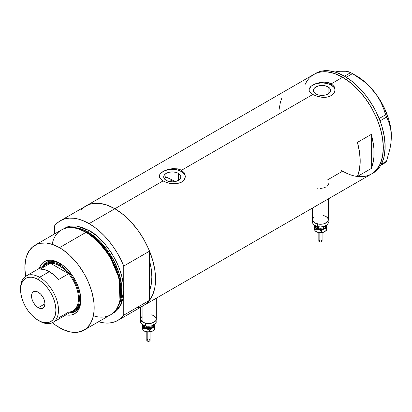 <?xml version="1.0" encoding="UTF-8"?>
<svg xmlns="http://www.w3.org/2000/svg" width="412" height="412" viewBox="0 0 412 412"><rect width="100%" height="100%" fill="white"/><g stroke="black" fill="none" stroke-linecap="round" stroke-linejoin="round"><path stroke-width="0.62" d="M314.912 206.639L314.912 222.938A7.843 4.527 0 0 0 323.456 223.922A7.843 4.527 0 0 0 328.302 219.74L327.705 221.471L326.979 222.253L323.456 223.922L318.924 224.18L314.912 222.938L314.912 206.639M142.892 305.951L142.892 322.256A7.843 4.527 0 0 0 151.436 323.235A7.843 4.527 0 0 0 156.282 319.053L155.685 320.788L154.958 321.571L151.436 323.235L146.909 323.492L142.892 322.256L142.892 305.951M178.365 173.37L178.365 180.394L175.574 181.471L172.283 181.847L168.992 181.471L166.201 180.394A8.601 4.965 180 0 1 163.682 176.882A8.601 4.965 180 0 1 168.992 172.293A8.601 4.965 180 0 1 178.365 173.37L180.229 174.982L180.889 176.882L180.229 178.782L178.365 180.394L178.365 173.37A8.601 4.965 180 0 1 180.889 176.882A8.601 4.965 180 0 1 175.574 181.471A8.601 4.965 180 0 1 166.201 180.394L164.337 178.782L163.682 176.882L164.337 174.982L166.201 173.37L168.992 172.293L172.283 171.917L175.574 172.293L178.365 173.37M164.3 178.52L165.068 177.727L164.3 178.52M166.113 176.995L165.068 177.727L166.113 176.995A52.288 30.189 -120 0 1 172.19 179.926L169.368 181.553L172.19 179.926L174.915 181.61A52.288 30.189 -120 0 0 172.19 179.926L164.98 176.583M328.112 86.917L328.112 93.941L325.32 95.017L322.029 95.393L318.739 95.017L315.947 93.941A8.601 4.965 180 0 1 313.429 90.429A8.601 4.965 180 0 1 318.739 85.84A8.601 4.965 180 0 1 328.112 86.917L329.976 88.529L330.63 90.429L329.976 92.329L328.112 93.941L328.112 86.917A8.601 4.965 180 0 1 330.63 90.429A8.601 4.965 180 0 1 325.32 95.017A8.601 4.965 180 0 1 315.947 93.941L314.083 92.329L313.429 90.429L314.083 88.529L315.947 86.917L318.739 85.84L322.029 85.464L325.32 85.84L328.112 86.917M309.948 87.308L311.163 86.134L314.778 84.048L319.485 82.591L324.568 82.122L327.025 82.354L331.274 83.811L342.64 77.25L346.626 79.773L354.449 86.087L361.813 93.864L365.238 98.21L371.397 107.609L376.46 117.641L380.214 127.931L382.532 138.077L383.114 142.974L383.315 147.692L382.532 156.405L380.214 163.878L376.46 169.826L374.081 172.154L371.397 174.024A57.515 33.207 -120 0 0 380.214 127.931A57.515 33.207 -120 0 0 342.64 77.25L331.274 83.811L334.106 86.443L334.853 88.06L334.853 91.464L332.901 94.518L329.286 96.609L327.02 97.17L322.029 97.304L317.039 96.305L312.785 94.487L309.942 92.206L309.015 90.372L309.206 88.518L311.163 86.134L314.778 84.048L317.044 83.219L323.307 82.127L327.025 82.354L329.286 82.92L331.274 83.811L331.274 85.093A13.071 7.545 0 0 0 317.317 83.389A13.071 7.545 0 0 0 308.969 90.063M335.09 90.12A13.071 7.545 0 0 0 331.274 85.093L331.274 83.811L334.106 86.443L335.1 89.759L334.106 93.081L331.269 95.718L327.02 97.17L323.302 97.392L317.039 96.305L312.785 94.487L181.527 170.264L184.365 172.896L185.359 176.212L185.106 177.917L183.16 180.971L181.522 182.171L177.278 183.623L174.827 183.85L169.739 183.381L165.027 181.924L161.406 179.833L159.459 177.443L159.212 176.207L159.465 174.976L161.416 172.587L165.032 170.501L167.298 169.672L172.293 168.662L177.284 168.807L181.527 170.264L312.785 94.487L309.942 92.206L309.206 90.99L309.206 88.518M160.206 173.761L161.416 172.587L165.032 170.501L172.293 168.662L177.284 168.807L179.544 169.373L181.527 170.264L181.527 171.547A13.071 7.545 0 0 0 167.576 169.842A13.071 7.545 0 0 0 159.228 176.516M185.343 176.573A13.071 7.545 0 0 0 181.527 171.547L181.527 170.264L184.365 172.896L185.359 176.212L184.365 179.534L181.522 182.171L177.278 183.623L172.288 183.762L167.298 182.758L163.039 180.94L114.881 208.745L163.039 180.94L160.196 178.659L159.459 177.443L159.465 174.976M81.066 210.089L83.445 207.761L86.123 205.892A57.515 33.207 60 0 1 114.881 208.745A57.515 33.207 60 0 1 152.461 259.426A57.515 33.207 60 0 1 143.644 305.519L140.683 306.904L137.479 307.8M371.294 134.384A57.515 33.207 60 0 1 371.294 168.472L357.431 176.475A57.515 33.207 -120 0 0 357.431 142.387L371.294 134.384L371.294 168.472L357.431 176.475L359.506 169.301L360.201 161.035L359.506 151.961L357.431 142.387L371.294 134.384L373.37 143.953L373.895 148.572L373.895 157.281L372.5 165.037L371.294 168.472L371.294 134.384M342.64 171.176L346.626 173.251L342.64 171.176L327.236 180.07M372.309 173.462A57.515 33.207 -120 0 0 373.246 172.958A57.515 33.207 -120 0 0 385.158 146.626L383.315 147.692L382.532 138.077L380.214 127.931L376.46 117.641L371.397 107.609L365.238 98.21L358.203 89.811L350.576 82.73L342.64 77.25A57.515 33.207 -120 0 0 313.882 74.397L316.838 73.012L320.047 72.115L327.077 71.837L334.709 73.568L342.64 77.25L334.709 73.568L327.077 71.837L320.047 72.115L316.838 73.012L313.882 74.397A57.515 33.207 60 0 1 358.203 89.811A57.515 33.207 60 0 1 383.315 147.692A57.515 33.207 60 0 1 371.397 174.024L368.441 175.409L365.238 176.305L358.203 176.583L365.238 176.305L368.441 175.409L371.397 174.024A57.515 33.207 60 0 1 341.213 170.321M335.265 71.976L339.061 71.24L336.795 71.487L342.985 71.06L346.188 71.261L350.72 72.584L344.489 76.179L352.425 81.664L356.298 85.021L363.662 92.793L367.087 97.139L373.246 106.538L375.929 111.503L380.358 121.715L382.063 126.865L384.381 137.011L385.158 146.626L384.381 155.334L383.407 159.248L380.358 165.99L378.309 168.76L375.929 171.088L371.397 174.024L374.081 172.154L376.46 169.826L380.214 163.878L382.532 156.405L383.315 147.692L385.158 146.626A57.515 33.207 -120 0 0 360.052 88.74A57.515 33.207 -120 0 0 315.731 73.331L311.204 76.266L308.825 78.594L306.77 81.365L305.065 84.548L306.77 81.365L308.825 78.594L311.204 76.266L313.882 74.397L86.123 205.892L89.08 204.507L92.288 203.61L99.318 203.332L106.95 205.063L114.881 208.745L122.817 214.225L130.45 221.306L137.479 229.7L143.644 239.099L148.701 249.136L152.461 259.426L154.773 269.572L155.556 279.187L154.773 287.895L152.461 295.373L148.701 301.321L146.322 303.649L143.644 305.519A57.515 33.207 -120 0 0 149.546 300.286L149.546 290.573L151.147 284.97L151.858 277.055L151.147 268.315L149.546 260.863A52.288 30.189 60 0 1 149.546 290.573L149.546 300.286L123.755 315.175A57.515 33.207 60 0 1 117.853 320.407A57.515 33.207 60 0 1 98.561 321.736L104.277 322.931L108.953 323.044L113.305 322.308L117.266 320.732L120.767 318.342L123.755 315.175L123.755 266.039L120.767 259.426L117.266 252.989L113.305 246.84L108.953 241.077L104.277 235.793L99.354 231.075L94.266 227.002L89.095 223.634L114.881 208.745A57.515 33.207 -120 0 0 86.123 205.892L60.337 220.786A57.515 33.207 60 0 1 89.095 223.634L83.919 221.028L78.831 219.225L73.908 218.262L69.231 218.144L64.88 218.88L60.919 220.461L57.417 222.851L54.43 226.018A57.515 33.207 60 0 1 60.337 220.786M281.633 98.628L280.428 102.063L279.037 109.819M185.106 175.409L183.155 172.69L179.55 170.609L177.289 169.909L172.283 169.337L167.282 169.909L163.039 171.547L160.206 173.993L159.465 175.409M334.848 88.956L334.106 87.54L331.274 85.093L327.03 83.456L322.029 82.884L317.024 83.456L312.785 85.093L311.158 86.237L309.206 88.956M327.252 186.147L328.472 184.571L328.627 183.747M320.459 188.459L323.585 187.934L326.237 186.842M315.922 187.887L317.333 188.269M154.958 316.534L153.98 315.849L155.679 317.317L156.282 319.053A7.843 4.527 180 0 1 145.436 323.24A7.843 4.527 180 0 1 140.595 319.053A7.843 4.527 0 0 0 142.892 322.256L140.744 319.939L140.744 318.167L141.913 316.54M326.979 217.222L326 216.537L327.7 218.005L328.302 219.74A7.843 4.527 180 0 1 317.456 223.922A7.843 4.527 180 0 1 312.615 219.74A7.843 4.527 0 0 0 314.912 222.938L312.765 220.621L312.765 218.854L313.213 218.005M301.996 102.392A57.515 33.207 60 0 1 301.97 100.729M380.77 165.315L385.611 162.519L380.77 165.315M343.155 71.271L339.061 71.24L346.188 71.261L348.743 71.791L352.512 73.619L346.245 77.24L352.512 73.619L364.048 81.55L369.255 86.196L373.952 91.387L377.876 96.897L381.085 102.712L383.634 108.722L385.611 114.799L379.133 118.538L385.611 114.799L388.49 121.231L390.051 125.815L391.05 130.831L391.4 136.351L391.045 142.31L390.046 148.48L386.507 161.241L381.388 164.197L386.507 161.241L385.611 162.519L386.507 161.241L390.046 148.48L391.045 142.31L391.4 136.351A49.347 28.49 -120 0 0 373.952 91.387L377.876 96.897L381.085 102.712L383.634 108.722L386.507 117.106L388.49 121.231L390.627 128.266L391.4 136.681M380.034 120.845L386.507 117.106L380.034 120.845M315.731 73.331L318.687 71.945L321.896 71.049L328.925 70.771L336.558 72.502L344.489 76.179L350.72 72.584L358.44 77.389L364.048 81.55L369.255 86.196L373.952 91.387A49.347 28.49 -120 0 0 356.509 75.916L361.061 78.888L365.537 82.503L369.858 86.69L377.747 96.506L381.177 101.96L384.19 107.661L388.743 119.398L390.21 125.238L391.101 130.918L391.4 136.351A49.347 28.49 -120 0 1 391.4 136.542M60.126 263.433A28.433 16.413 -120 0 0 42.57 266.512A28.433 16.413 60 0 1 46.499 262.356A28.433 16.413 60 0 1 60.126 263.433M39.228 268.439A30.133 17.397 60 0 1 59.513 263.072L63.669 265.941L67.666 269.649L73.032 276.457L75.983 281.571L78.306 286.922L80.412 294.935L80.819 299.972L80.412 304.535L79.197 308.454L77.229 311.57L74.582 313.769L71.353 314.964L69.556 315.17L65.699 314.783M61.362 264.19L57.577 262.434L53.936 261.61L50.578 261.744L47.638 262.83A27.45 15.852 60 0 1 60.976 263.974M46.829 262.176A28.433 16.413 -120 0 0 43.214 266.142L44.645 264.056L47.148 261.981M143.613 305.534L146.559 303.453L149.546 300.286L123.755 315.175L123.755 290.609C123.286 260.708 99.235 234.814 89.095 230.571A1.308 0.757 -60 0 1 88.168 232.172A1.308 0.757 120 0 0 89.095 230.571L82.333 227.434L75.829 225.956L69.834 226.198L67.105 226.96L63.072 229.129L69.772 226.209L76.735 226.064L89.095 230.571L95.857 235.242L102.356 241.272L105.436 244.728L111.085 252.35L115.89 260.672L117.914 264.998L119.665 269.376L122.266 278.126L123.59 286.587L123.755 290.609L123.755 266.039L149.546 251.15L149.546 260.863A52.288 30.189 60 0 1 149.546 290.573L149.546 251.15A57.515 33.207 -120 0 0 114.881 208.745L89.095 223.634A57.515 33.207 60 0 1 123.755 266.039L149.546 251.15L146.559 244.537L143.057 238.1L139.096 231.951L134.745 226.188L130.068 220.904L125.145 216.187L120.057 212.113L114.881 208.745L109.71 206.139L104.622 204.337L99.699 203.374L95.023 203.255L90.671 203.992L86.711 205.567M119.861 300.389L120.052 299.483A48.199 27.825 -120 0 0 86.736 232.605L85.974 232.368A49.023 28.304 60 0 1 119.861 300.389A49.023 28.304 60 0 1 93.38 315.772M87.179 232.744L97.783 240.835L109.777 255.811L119.083 277.451L120.103 299.21A47.715 27.547 60 0 0 87.179 232.744L88.168 232.172L100.461 241.942L113.964 260.914L119.145 273.578L121.756 286.798L121.087 298.664L117.338 307.548A47.715 27.547 -120 0 0 117.415 268.583A47.715 27.547 -120 0 0 88.168 232.172L87.179 232.744A47.715 27.547 60 0 0 79.815 229.427L87.179 232.744A0.654 0.376 -60 0 1 87.061 232.795M119.954 299.931L119.006 277.935L109.613 256.001L97.469 240.809L86.736 232.605L79.119 229.201M88.168 232.172L80.268 228.691L71.214 227.661A47.715 27.547 -120 0 1 88.168 232.172M84.027 330.125L110.483 314.85A49.023 28.304 -120 0 0 118.002 275.566A49.023 28.304 -120 0 0 85.974 232.368L59.513 247.648A49.023 28.304 60 0 1 91.541 290.846A49.023 28.304 60 0 1 84.027 330.125A49.023 28.304 60 0 1 59.513 327.7A49.023 28.304 60 0 1 52.37 322.714L56.12 325.542L62.912 329.466L69.576 331.784L75.854 332.407L81.504 331.31L86.309 328.534L90.084 324.187L92.685 318.44L94.013 311.513L94.013 303.665L93.514 299.493L91.541 290.846L88.338 282.076L84.027 273.522L78.774 265.508L75.854 261.805L69.576 255.177L62.912 249.801L59.513 247.648L85.974 232.368A49.023 28.304 -120 0 0 61.465 229.942L35.005 245.217A49.023 28.304 60 0 1 59.513 247.648L52.751 244.512L46.252 243.034L40.258 243.276L37.523 244.038L32.718 246.809L28.943 251.155L26.342 256.903L25.518 260.235L24.854 267.661L25.596 276.339A49.023 28.304 60 0 1 35.005 245.217M54.43 226.018L54.43 234.006L54.43 226.018M123.755 290.609L123.09 298.031L121.118 304.401L117.914 309.474L115.89 311.457L111.997 313.862L120.386 305.874L123.755 290.609M149.546 260.863L149.546 290.573L151.276 284.265L151.858 277.055L151.276 269.17L149.546 260.863M39.125 268.758L40.726 265.225L43.044 262.557L44.45 261.579L47.679 260.384L51.361 260.235L53.328 260.559L59.513 263.072A30.133 17.397 60 0 1 80.819 299.972A30.133 17.397 60 0 1 66.028 314.856M52.113 244.295A49.023 28.304 60 0 1 78.677 229.051A49.023 28.304 60 0 1 85.974 232.368L86.736 232.605A48.199 27.825 -120 0 0 79.557 229.345L78.677 229.051M75.581 311.23L72.533 312.358L70.014 312.553A28.433 16.413 -120 0 0 75.252 311.41M80.814 299.267A28.433 16.413 60 0 1 74.933 311.601A28.433 16.413 60 0 1 69.365 312.929A28.433 16.413 -120 0 0 80.814 299.267M80.773 297.814L80.402 301.97L79.295 305.534L77.502 308.377L75.087 310.38A27.45 15.852 60 0 1 74.376 310.751M80.773 298.257A27.45 15.852 60 0 1 75.087 310.38L73.702 311.178A27.45 15.852 60 0 1 70.4 312.332A27.45 15.852 -120 0 0 78.615 291.897A27.45 15.852 -120 0 0 59.977 264.993L59.513 265.792A26.795 15.471 60 0 1 68.619 273.738L58.453 279.609A26.795 15.471 -120 0 0 49.347 271.663L39.547 277.317L38.254 279.563A24.967 14.415 60 0 1 55.908 310.138A24.967 14.415 60 0 1 38.254 320.335L39.547 321.082A26.795 15.471 -120 0 0 58.499 310.138A26.795 15.471 -120 0 0 39.547 277.317A26.795 15.471 60 0 1 57.057 300.935A26.795 15.471 60 0 1 52.947 322.405A26.795 15.471 60 0 1 39.547 321.082L38.254 320.335L41.7 321.932L45.011 322.684L48.065 322.56L50.738 321.571L52.937 319.748L54.564 317.163L55.569 313.923L55.908 310.138L55.569 305.967L54.564 301.563L52.937 297.093L50.738 292.736L48.065 288.658L45.011 285.011L41.7 281.942L38.254 279.563L34.809 277.961L31.497 277.209L28.449 277.333L25.771 278.321L23.577 280.145L21.944 282.73L20.94 285.974L20.6 289.754L20.94 293.926L21.944 298.329L23.577 302.799L25.771 307.156L28.449 311.235L31.497 314.881L34.809 317.951L38.254 320.335A24.967 14.415 60 0 1 20.6 289.754A24.967 14.415 60 0 1 38.254 279.563L39.547 277.317L49.347 271.663A26.795 15.471 -120 0 0 40.242 269.098L50.408 263.227L68.619 273.738A26.795 15.471 60 0 1 78.465 298.612A26.795 15.471 60 0 1 68.619 312.116L58.453 317.987M38.254 307.687A9.476 5.469 60 0 1 32.064 299.333A9.476 5.469 60 0 1 33.516 291.737A9.476 5.469 60 0 1 38.254 292.206L40.819 294.276L42.992 297.212L44.444 300.559L44.954 303.814L38.254 307.687L35.69 305.616L33.516 302.681L32.064 299.333L31.554 296.079L32.064 293.411L33.516 291.737L35.69 291.315L38.254 292.206A9.476 5.469 60 0 1 44.444 300.559A9.476 5.469 60 0 1 42.992 308.155L40.819 308.578L38.254 307.687L44.954 303.814L44.444 306.482L42.992 308.155A9.476 5.469 60 0 1 38.254 307.687M52.947 322.405L72.914 310.88A26.795 15.471 -120 0 0 68.619 273.738L64.215 269.191L59.513 265.792L54.817 263.762L50.408 263.227A26.795 15.471 60 0 1 59.513 265.792L59.977 264.993A27.45 15.852 60 0 1 77.909 289.183A27.45 15.852 60 0 1 73.702 311.178M61.331 264.21L59.977 264.993L61.331 264.21M43.6 265.915A27.45 15.852 60 0 1 46.252 263.634A27.45 15.852 60 0 1 59.977 264.993A27.45 15.852 -120 0 0 43.6 265.915M42.894 267.563A26.795 15.471 60 0 1 50.408 263.227A26.795 15.471 -120 0 0 46.118 264.463L26.152 275.994A26.795 15.471 60 0 1 39.547 277.317A26.795 15.471 -120 0 0 20.6 288.261L20.6 289.754M20.61 289.028A26.795 15.471 60 0 1 26.152 275.994M68.619 273.738L58.453 279.609L54.044 275.056L49.347 271.663L44.645 269.633L40.242 269.098L50.408 263.227L68.619 273.738M319.83 232.878L319.83 241.957A1.633 0.942 -0 0 0 322.091 241.087L321.365 241.87L319.83 241.957L319.83 232.878M315.88 225.606A4.573 2.642 0 0 0 318.708 228.047L318.455 228.933A5.227 3.018 180 0 1 315.262 225.797M315.968 226.121A4.573 2.642 0 0 0 318.708 228.047L318.708 226.821L318.708 228.047A4.573 2.642 -0 0 0 324.944 226.121M327.7 218.005L328.302 219.735L327.705 221.471L326.979 222.253L323.461 223.922L320.459 224.267L317.456 223.922L317.456 226.59A7.843 4.527 -0 0 0 328.302 222.408L327.705 224.138L326.005 225.606L323.461 226.59L320.459 226.935L317.456 226.59L317.456 223.922L313.939 222.253L312.765 220.621L312.615 219.74L312.615 222.408A7.843 4.527 0 0 0 317.456 226.59L313.939 224.921L312.765 223.294L312.615 222.408M323.456 215.553A7.843 4.527 180 0 1 328.302 219.74L328.148 221.522M326.139 225.261L326.139 227.022L325.125 228.207L323.399 229.082L320.459 229.541L317.518 229.082L315.793 228.212L314.773 227.022L314.773 225.266M315.329 225.555L315.329 226.734L316.761 228.279L320.459 229.16L322.462 228.933L324.805 227.821L325.583 226.729L325.583 225.549M312.765 218.854L313.934 217.222M325.032 224.679A5.227 3.018 180 0 1 324.357 228.15A5.227 3.018 180 0 1 318.455 228.933L318.708 228.047A4.573 2.642 -0 0 0 324.697 226.6M314.773 230.226L314.181 227.1L314.181 225.385L314.624 226.585A5.881 3.394 180 0 1 314.691 225.477M324.62 231.745L321.226 232.713L317.389 232.234L314.856 230.586L314.181 225.385L315.072 229.273L318.208 229.278A5.881 3.394 180 0 1 314.624 226.585L315.072 230.988L314.572 229.345M326.227 225.477A5.881 3.394 180 0 1 326.289 225.699L326.731 230.102L323.343 232.296L319.82 232.662L317.389 232.234L315.072 230.988L315.072 229.273L318.208 229.278L321.345 230.772L324.038 228.835A5.881 3.394 180 0 1 318.208 229.278L321.345 230.772L324.038 228.835L326.731 228.382L326.289 225.699A5.881 3.394 180 0 1 324.038 228.835L326.731 228.382L326.731 230.102L324.615 231.745A5.881 3.394 -0 0 0 324.635 231.735L324.635 231.735M326.289 225.699L326.175 225.246L326.289 225.699M325.892 228.042L326.139 228.464M316.159 231.662A5.881 3.394 0 0 0 316.298 231.745A5.881 3.394 0 0 0 318.208 232.481L315.793 231.41M314.773 228.464L315.02 228.047M315.649 228.794L315.556 229.345M324.749 231.668L323.343 232.296L321.345 232.486L321.345 230.772L321.345 232.486L318.208 232.481A5.881 3.394 0 0 0 324.038 232.038A5.881 3.394 -0 0 0 324.615 231.745M321.726 230.38L322.076 230.545M321.334 232.698L320.459 232.801M320.011 232.775L318.847 232.61M320.011 230.184L320.454 230.159M321.365 230.694L321.082 230.607M318.821 241.087A1.633 0.942 0 0 0 319.83 241.957L318.821 241.087L318.821 232.605M318.852 240.902L319.099 240.562M319.3 240.417L319.83 240.211M321.082 240.211L321.365 240.299M321.612 240.417L322.091 241.087L322.091 232.605L319.429 232.801M147.81 332.19L147.81 341.27A1.633 0.942 -0 0 0 150.071 340.4L149.345 341.182L147.81 341.27L147.81 332.19M143.86 324.924A4.573 2.642 0 0 0 146.687 327.365L146.435 328.246A5.227 3.018 180 0 1 143.242 325.114M143.948 325.434A4.573 2.642 0 0 0 146.687 327.365L146.687 326.134L146.687 327.365A4.573 2.642 -0 0 0 152.924 325.434M151.436 314.871A7.843 4.527 180 0 1 156.282 319.053L155.685 320.783L152.795 322.817L149.968 323.492L145.436 323.24L145.436 325.907A7.843 4.527 -0 0 0 156.282 321.721L155.685 323.451L153.985 324.924L151.441 325.902L148.438 326.247L145.436 325.907L145.436 323.24L141.919 321.571L140.744 319.939L140.595 319.053L140.595 321.721A7.843 4.527 0 0 0 145.436 325.907L141.919 324.239L140.744 322.606L140.595 321.721M154.119 324.579L154.119 326.335L153.104 327.525L151.379 328.4L148.438 328.853L145.498 328.4L143.773 327.525L142.753 326.335L142.753 324.579M143.309 324.867L143.309 326.047L144.741 327.591L148.438 328.477L152.136 327.591L153.568 326.047L153.563 324.867M156.127 320.835L156.282 319.053L155.679 317.317M140.744 318.172L141.187 317.322M153.012 323.997A5.227 3.018 180 0 1 152.337 327.468A5.227 3.018 180 0 1 146.435 328.246L146.687 327.365A4.573 2.642 -0 0 0 152.677 325.918M142.753 329.538L142.161 326.417L142.161 324.702L142.603 325.902A5.881 3.394 180 0 1 142.67 324.79M154.206 324.79A5.881 3.394 180 0 1 154.268 325.011L154.711 329.415L152.728 330.985L151.322 331.608L149.324 331.804L149.324 330.089L149.324 331.804L147.8 331.974L144.277 331.063A5.881 3.394 0 0 0 146.188 331.799A5.881 3.394 0 0 0 152.018 331.351L150.638 331.758L146.188 331.799L143.052 330.306L143.052 328.591L146.188 328.596L149.324 330.089L152.018 328.153L154.711 327.7L154.268 325.011A5.881 3.394 180 0 1 152.018 328.153A5.881 3.394 180 0 1 146.188 328.596L149.324 330.089L152.018 328.153L154.711 327.7L154.711 329.415L152.018 331.351A5.881 3.394 -0 0 0 152.595 331.063L149.206 332.026L145.369 331.547L142.835 329.899L142.161 324.702L143.052 328.591L146.188 328.596A5.881 3.394 180 0 1 142.603 325.902L143.052 330.306L142.552 328.663M154.268 325.011L154.155 324.563L154.268 325.011M153.872 327.36L154.119 327.777M144.138 330.975A5.881 3.394 0 0 0 144.277 331.063L143.773 330.728M142.753 327.782L143 327.36M143.628 328.107L143.536 328.663M149.705 329.693L150.056 329.858M149.314 332.015L148.438 332.113M147.99 332.087L147.563 332.015M147.99 329.497L148.433 329.471M149.345 330.007L149.062 329.924M146.801 340.4A1.633 0.942 0 0 0 147.81 341.27L146.801 340.4L146.801 331.923M146.832 340.214L147.079 339.874M147.28 339.735L147.81 339.529M149.062 339.529L149.345 339.617M149.592 339.73L150.071 340.4L150.071 331.923M147.558 332.015L146.827 331.928M328.302 198.908L328.302 219.74M156.282 298.221L156.282 319.053M371.397 174.024L117.853 320.407M140.595 307.28L140.595 319.053M312.615 207.962L312.615 219.74M356.509 75.916L351.627 73.094M316.298 231.745L315.952 231.549M150.05 331.928L147.408 332.118M144.277 331.063L143.932 330.862"/></g></svg>
